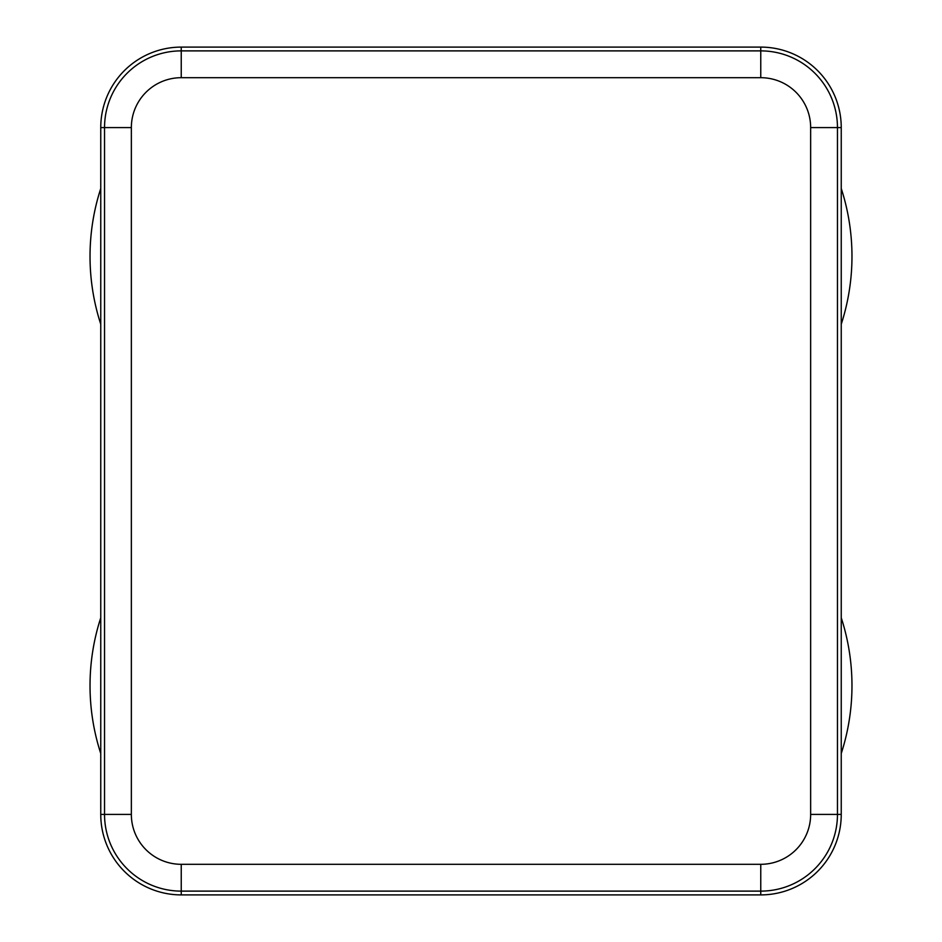 <?xml version="1.0" encoding="UTF-8"?>
<svg xmlns="http://www.w3.org/2000/svg" width="942" height="942" viewBox="0 0 942 942"><rect width="100%" height="100%" fill="white"/><g stroke="black" fill="none" stroke-linecap="round" stroke-linejoin="round"><path stroke-width="1.41" d="M100.759 753.506L100.759 814.418A80.482 80.482 0 0 0 181.241 894.9L760.759 894.9A80.482 80.482 0 0 0 841.241 814.418L841.241 127.582A80.482 80.482 0 0 0 760.759 47.1L181.241 47.1A80.482 80.482 0 0 0 100.759 127.582L100.759 753.506A220.004 220.004 0 0 1 100.759 617.764M841.241 324.236A220.004 220.004 0 0 0 841.241 188.494M841.241 617.764A220.004 220.004 0 0 1 841.241 753.506M100.759 324.236A220.004 220.004 0 0 1 100.759 188.494M760.759 77.691L181.241 77.691A49.891 49.891 0 0 0 131.35 127.582L131.35 814.418A49.891 49.891 0 0 0 181.241 864.309L760.759 864.309A49.891 49.891 0 0 0 810.65 814.418L810.65 127.582A49.891 49.891 0 0 0 760.759 77.691L760.759 50.88A76.702 76.702 0 0 1 837.462 127.582L837.462 814.418A76.702 76.702 0 0 1 760.759 891.12L181.241 891.12A76.702 76.702 0 0 1 104.538 814.418L104.538 127.582A76.702 76.702 0 0 1 181.241 50.88L760.759 50.88L760.759 47.1M810.65 127.582L841.241 127.582M181.241 77.691L181.241 47.1M131.35 127.582L100.759 127.582M131.35 814.418L100.759 814.418M181.241 864.309L181.241 894.9M760.759 864.309L760.759 894.9M810.65 814.418L841.241 814.418"/></g></svg>
